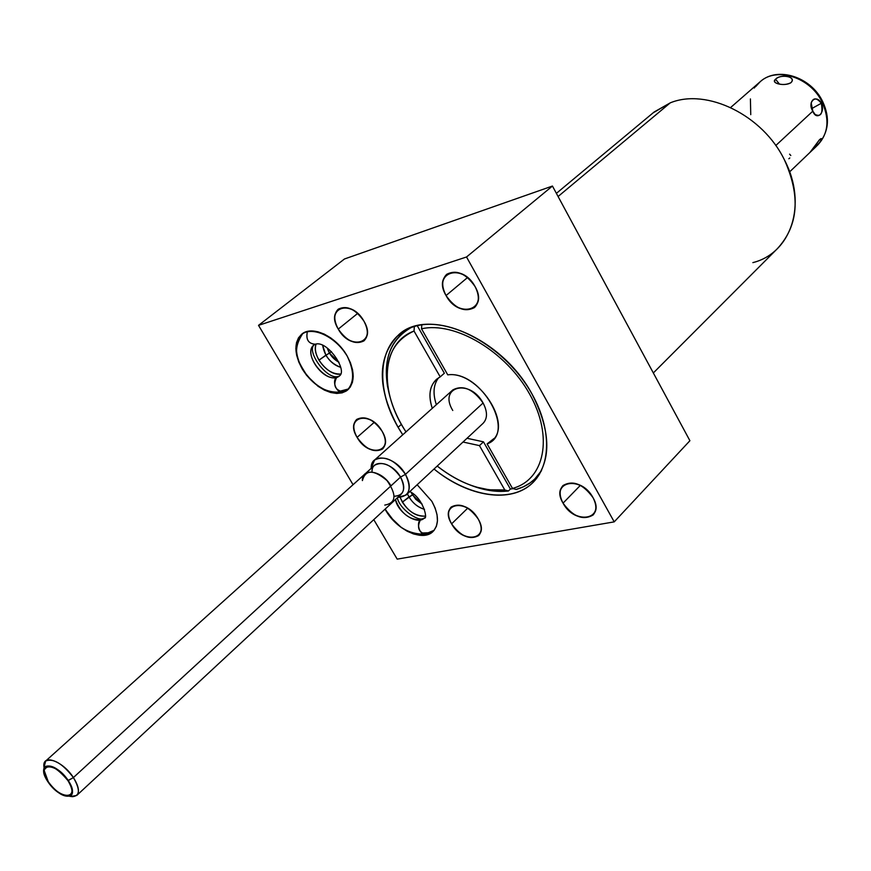 <?xml version="1.0" encoding="UTF-8"?>
<svg xmlns="http://www.w3.org/2000/svg" width="871" height="871" viewBox="0 0 871 871"><rect width="100%" height="100%" fill="white"/><g stroke="black" fill="none" stroke-linecap="round" stroke-linejoin="round"><path stroke-width="1.31" d="M353.049 484.712L258.524 325.351L344.481 258.981L258.524 325.351L353.049 484.712L258.524 325.351L466.529 256.989L614.218 521.871L397.187 559.128L373.779 519.649M563.047 503.144C574.664 525.387 606.151 520.02 592.977 497.581C580.935 474.826 549.688 481.13 563.047 503.144C573.064 516.753 583.069 520.716 593.042 515.044C596.787 510.744 596.766 504.93 592.977 497.581C582.971 483.96 572.987 479.932 563.036 485.495C559.171 489.84 559.182 495.73 563.047 503.144L580.391 485.343L563.047 503.144C575.089 525.017 605.432 519.845 592.977 497.581C580.522 475.218 550.407 481.282 563.047 503.144L580.391 485.343M446.05 295.552C458.462 319.265 489.012 310.326 475.054 286.526C462.185 262.258 431.929 272.242 446.05 295.552C455.217 308.606 464.679 312.624 474.423 307.605C479.409 302.651 479.616 295.617 475.054 286.526C465.909 273.461 456.469 269.379 446.758 274.267C441.619 279.286 441.39 286.374 446.05 295.552L467.542 277.533L446.05 295.552C458.865 318.819 488.304 310.196 475.054 286.526C461.804 262.726 432.637 272.34 446.05 295.552L467.542 277.533M451.592 523.863C462.937 544.756 490.906 539.987 478.157 518.92C466.431 497.57 438.701 503.155 451.592 523.863C460.813 536.373 469.817 540.281 478.615 535.589C482.142 531.658 481.99 526.106 478.157 518.92C468.936 506.389 459.942 502.425 451.178 507.031C447.552 511.005 447.683 516.612 451.592 523.863L467.727 508.152L451.592 523.863C463.296 544.419 490.253 539.824 478.157 518.92C466.083 497.918 439.354 503.296 451.592 523.863L467.727 508.152M338.253 329.096C350.327 351.296 377.372 343.381 363.915 321.116C351.427 298.426 324.665 307.256 338.253 329.096C346.778 341.138 355.335 345.079 363.904 340.909C368.455 336.446 368.455 329.848 363.915 321.116C355.39 309.063 346.865 305.068 338.307 309.14C333.647 313.658 333.626 320.31 338.253 329.096L357.676 313.408L338.253 329.096C350.665 350.893 376.729 343.261 363.915 321.116C351.1 298.851 325.308 307.365 338.253 329.096L357.676 313.408M357.088 437.362C368.673 458.396 395.02 452.376 382.086 431.221C370.131 409.729 344.045 416.588 357.088 437.362C365.722 449.284 374.192 453.17 382.5 449.022C386.397 444.972 386.256 439.038 382.086 431.221C373.452 419.278 364.993 415.347 356.718 419.408C352.722 423.513 352.842 429.49 357.088 437.362L374.28 422.315L357.088 437.362C369.01 458.037 394.389 452.223 382.086 431.221C369.805 410.11 344.666 416.708 357.088 437.362L374.28 422.315M385.058 509.176L385.831 510.515C396.795 530.058 422.849 541.947 432.898 531.626C439.289 524.625 438.94 514.521 431.853 501.304L435.152 508.109L437.046 514.794L437.449 520.989L436.349 526.367L433.823 530.657L430.013 533.651L425.113 535.208L419.397 535.262L413.159 533.803L406.703 530.94L400.366 526.813L394.454 521.631L385.058 509.176L390.186 516.83L401.357 527.554L407.639 531.441L413.986 534.086L420.094 535.327L425.658 535.121L430.383 533.455L434.052 530.385L436.458 526.084L437.46 520.727L437.013 514.609L435.108 508.011L431.853 501.304L417.155 484.744M302.215 368.934L306.712 375.477L318.067 386.31L324.371 390.099L330.686 392.516L336.718 393.452L342.161 392.843L346.745 390.698L350.229 387.127L352.428 382.293L353.223 376.424L352.559 369.816L350.447 362.804L347.017 355.749L342.423 349.031L336.892 342.978L330.74 337.915L324.273 334.116L317.828 331.753L311.742 330.958L306.32 331.753L301.834 334.083L298.503 337.817L296.478 342.749L295.846 348.64L296.641 355.194L298.797 362.064L302.215 368.934C317.49 390.295 332.602 397.35 347.529 390.099C355.216 382.434 355.041 370.992 347.017 355.749C336.217 336.391 312.243 325.068 301.834 334.083C293.81 341.911 293.93 353.528 302.215 368.934L302.346 368.825M434.03 469.023C468.021 496.971 511.212 503.993 532.606 482.882C551.67 462.076 551.528 432.56 532.181 394.356C553.346 432.147 550.57 471.276 527.63 486.954C504.745 502.785 465.702 494.619 434.03 469.023C465.702 494.619 504.745 502.785 527.63 486.954C550.57 471.276 553.346 432.147 532.181 394.356C502.338 338.1 428.87 306.668 398.951 334.518C377.056 356.62 376.773 387.541 398.101 427.291L401.4 424.351L398.101 427.291L402.772 434.781C373.659 391.71 376.109 340.605 411.221 327.55C445.832 313.68 505.441 345.711 532.181 394.356C506.258 347.268 449.251 315.258 414.258 326.527C378.841 337.088 372.832 384.47 398.101 427.291L402.772 434.781M258.524 325.351L466.529 256.989L258.524 325.351L344.481 258.981L552.443 186.046L689.908 440.715L614.218 521.871L397.187 559.128L614.218 521.871L689.908 440.715L552.443 186.046L344.481 258.981L552.443 186.046L466.529 256.989L552.443 186.046L689.908 440.715L614.218 521.871L466.529 256.989L614.218 521.871M556.395 193.351L654.11 112.021L670.267 102.843L558.093 196.508L670.267 102.843C706.773 87.829 762.92 115.146 784.521 160.068C800.765 196.389 798.359 225.948 777.28 248.747L653.337 372.951M670.267 102.843C706.773 87.829 762.92 115.146 784.521 160.068C807.809 204.467 791.053 253.178 752.871 262.617C791.053 253.178 807.809 204.467 784.521 160.068C762.92 115.146 706.773 87.829 670.267 102.843L653.174 112.805L670.267 102.843L558.093 196.508M400.17 497.45L402.358 502.142C409.065 512.083 416.708 516.743 425.288 516.155C416.708 516.743 409.065 512.083 402.358 502.142L413.398 494.118L412.484 494.978L411.254 492.54L412.484 494.978L422.108 504.124L412.484 494.978L408.945 496.916L407.399 493.824L408.945 496.916C413.017 503.405 418.211 507.543 424.515 509.328C418.211 507.543 413.017 503.405 408.945 496.916L402.358 502.142L400.17 497.45C406.115 510.036 414.487 516.263 425.288 516.155M316.097 344.078C314.583 348.727 315.542 354.094 318.96 360.159C325.329 369.783 332.591 374.399 340.768 374.029C332.591 374.399 325.329 369.783 318.96 360.159L331.426 351.568L329.478 353.158L327.322 348.106L329.478 353.158L338.982 362.271L329.478 353.158L325.874 355.161L322.684 345.428L325.874 355.161C329.826 361.509 334.769 365.559 340.724 367.333C334.769 365.559 329.826 361.509 325.874 355.161L318.96 360.159C315.542 354.094 314.583 348.727 316.097 344.078C311.132 355.303 328.792 376.729 340.768 374.029M822.692 101.624C811.282 77.007 777.553 65.88 760.22 81.689C776.638 66.381 810.705 77.399 822.268 102.397L821.331 103.268C816.29 93.567 806.905 102.157 812.817 111.161L775.767 145.544L812.817 111.161C816.497 121.396 825.752 112.664 821.331 103.268L822.268 102.397C829.834 119.697 828.245 133.992 817.477 145.25C828.245 133.992 829.834 119.697 822.268 102.397C810.705 77.399 776.638 66.381 760.22 81.689L755.756 86.501M810.095 152.283L820.319 141.864L821.538 138.663L819.513 139.687L809.965 152.447L815.038 147.602C821.723 140.569 823.215 137.934 819.513 139.687L811.445 150.955C818.032 145.228 821.299 141.102 821.244 138.576L820.253 139.044M750.41 98.924L750.748 114.667M791.641 81.907C795.909 76.191 779.774 74.024 775.56 79.261L779.491 84.128L775.56 79.261C769.975 83.431 785.261 86.752 791.042 82.582C796.53 76.67 781.341 73.447 775.56 79.261L774.417 81.123L775.517 82.767C780.764 85.064 785.86 85.064 790.814 82.778M789.801 157.999L788.843 158.762M789.583 154.156L790.803 155.484M816.889 145.784C828.169 134.559 829.954 120.089 822.268 102.397L821.331 103.268C816.671 97.617 813.285 97.476 811.173 102.843L812.817 111.161L815.082 114.449C821.015 117.182 823.095 113.459 821.331 103.268L811.772 108.559L821.331 103.268C825.752 112.664 816.497 121.396 812.817 111.161L775.767 145.544M536.71 478.331L531.931 481.521M399.19 336.206L402.794 331.742M537.44 476.197L539.432 474.401M406.942 329.401L404.982 331.198M463.013 442.022L479.464 445.614L463.013 442.022L479.464 445.614L504.788 489.948C482.828 491.875 460.302 483.917 437.198 466.061C449.937 476.11 463.111 483.155 476.731 487.194L489.164 489.807L504.788 489.948L508.446 490.983L500.477 491.429L490.025 490.547L479.181 488.13L469.905 484.918C483.568 490.34 496.416 492.365 508.446 490.983L510.406 489.056L513.215 488.631M541.533 470.558C535.621 480.052 527.162 486.356 516.144 489.458L523.449 486.769L530.025 482.959L534.674 479.126L541.533 470.558C535.621 480.052 527.162 486.356 516.144 489.458L512.486 488.424C544.527 479.943 553.793 436.981 529.72 394.247C506.073 351.416 455.087 321.181 421.52 328.803L421.804 324.872L421.52 328.803C455.087 321.181 506.073 351.416 529.72 394.247C553.793 436.981 544.527 479.943 512.486 488.424L487.107 443.894C516.873 433.595 481.13 370.077 447.759 374.857L421.52 328.803L447.759 374.857C481.13 370.077 516.873 433.595 487.107 443.894L512.486 488.424L516.144 489.458L512.486 488.424L487.107 443.894L491.952 440.77C513.378 424.362 477.493 370.436 447.759 374.857L421.52 328.803L421.804 324.872M390.197 397.622L387.53 386.386C383.207 358.362 391.025 338.786 410.96 327.638L402.87 332.82C386.517 347.681 382.293 369.282 390.197 397.622C381.237 364.318 388.161 340.986 410.96 327.638M414.346 326.494L414.03 331.034C392.527 340.975 383.937 360.289 388.248 388.967C390.872 403.415 396.784 417.721 405.995 431.885C378.722 391.558 381.128 343.152 414.03 331.034L440.203 376.882C430.187 382.805 427.53 393.3 432.266 408.347C427.53 393.3 430.187 382.805 440.203 376.882L414.03 331.034L414.346 326.494L414.03 331.034L440.203 376.882L436.556 379.277C429.545 385.951 428.107 395.641 432.266 408.347M494.031 438.494L487.107 443.894M417.263 325.721L444.352 373.224L417.263 325.721L444.352 373.224L440.203 376.882M438.581 377.785C433.399 384.601 432.669 393.561 436.36 404.677C432.669 393.561 433.399 384.601 438.581 377.785C433.399 384.601 432.669 393.561 436.36 404.677M467.041 438.276L483.481 441.837L510.406 489.056L508.446 490.983L504.788 489.948L479.464 445.614L483.481 441.837L467.041 438.276L483.481 441.837L510.406 489.056L508.446 490.983L504.788 489.948L479.464 445.614L483.481 441.837L510.406 489.056M452.768 410.481C438.091 386.582 469.709 378.166 483.089 402.979C487.618 411.754 487.608 418.548 483.046 423.36L406.071 495.066C410.524 490.319 410.328 483.416 405.461 474.357L483.089 402.979L405.461 474.357C412.146 488.881 409.555 496.579 397.709 497.428L406.071 495.066M394.193 496.285C403.992 495.512 406.104 489.11 400.54 477.068L405.461 474.357C394.879 459.834 384.568 455.076 374.541 460.062L371.209 468.391C370.306 451.886 395.467 456.012 405.461 474.357L400.54 477.068C404.601 484.624 404.765 490.373 401.063 494.314L76.735 795.452C79.805 792 78.695 786.045 73.404 777.563L400.54 477.068C392.244 461.859 371.373 458.32 372.026 471.995M45.695 760.993L44.018 767.188L43.942 764.912C44.062 753.905 63.637 762.158 73.404 777.563C62.581 763.595 53.338 758.075 45.695 760.993L374.791 465.158C383.131 461.009 391.721 464.972 400.54 477.068L73.404 777.563L68.798 780.078L73.404 777.563C80.785 790.509 79.936 796.813 70.867 796.464L76.735 795.452M67.905 780.568L67.905 780.568C81.101 799.828 60.36 800.678 48.253 781.712C54.438 790.215 60.785 794.983 67.274 796.018C73.316 795.288 73.523 790.139 67.905 780.568C56.082 766.502 48.155 763.072 44.116 770.302L48.253 781.712C35.003 762.735 55.45 761.189 67.905 780.568C55.232 761.45 35.526 762.931 48.253 781.712C60.589 800.438 80.578 799.611 67.905 780.568L68.199 780.405M374.541 460.062L452.876 389.881C462.98 384.644 473.051 389.01 483.089 402.979L405.461 474.357L400.54 477.068L73.404 777.563C80.339 789.42 80.056 795.789 72.565 796.682L69.767 796.334M338.612 376.305L336.729 377.274C323.065 382.151 302.64 352.657 314.268 344.742C302.64 352.657 323.065 382.151 336.729 377.274C332.885 385.08 334.867 389.903 342.673 391.765L342.673 391.765C334.867 389.903 332.885 385.08 336.729 377.274L339.603 375.804C347.725 370.197 326.995 339.636 315.128 344.295L315.128 344.295C308.236 343.599 305.667 339.309 307.43 331.448C305.667 339.309 308.236 343.599 315.128 344.295L314.268 344.742M339.048 376.218C329.51 377.6 337.077 397.263 344.633 390.752L348.846 388.869L339.287 391.373M422.87 518.713L420.388 519.976C408.782 519.639 400.464 512.834 395.434 499.54C400.464 512.834 408.782 519.639 420.388 519.976C416.817 527.336 418.494 532.072 425.407 534.184L425.407 534.184C418.494 532.072 416.817 527.336 420.388 519.976L424.297 518.071C428.271 519.693 423.045 497.689 409.795 491.603M423.567 518.659C413.551 518.735 420.192 540.227 427.955 532.9L434.15 530.276L428.51 532.78L421.553 533.019M68.286 780.547C55.123 760.677 34.655 762.234 47.883 781.733C60.687 801.178 81.46 800.34 68.286 780.547C59.195 768.821 51.443 764.172 45.031 766.611C42.418 769.539 43.365 774.58 47.883 781.733L47.883 781.733C56.942 793.416 64.694 798.032 71.117 795.571C73.697 792.675 72.75 787.667 68.286 780.547L73.404 777.563C62.745 760.699 41.536 753.415 44.018 767.188M390.948 485.876C382.609 470.667 361.77 466.976 362.39 480.585C365.504 469.404 373.713 469.404 387.018 480.574C396.926 494.848 396.174 503.024 384.764 505.104M347.017 355.749C354.541 371.242 354.453 382.892 346.745 390.698C334.997 397.949 313.691 387.41 302.215 368.934C294.659 353.876 294.54 342.259 301.834 334.083C313.212 326.2 335.27 336.642 347.017 355.749M552.443 186.046L466.529 256.989M413.398 494.118L402.358 502.142M411.254 492.54L415.696 499.257L422.108 504.124M407.399 493.824C411.166 501.816 416.871 506.987 424.515 509.328M331.426 351.568L318.96 360.159M327.322 348.106C329.325 354.388 333.212 359.102 338.982 362.271M322.684 345.428C324.545 356.141 330.555 363.447 340.724 367.333M811.772 108.559L821.331 103.268C816.29 93.567 806.905 102.157 812.817 111.161M775.56 79.261C769.975 83.431 785.261 86.752 791.042 82.582C796.53 76.67 781.341 73.447 775.56 79.261L779.491 84.128M754.057 87.089C756.148 85.097 756.224 85.412 754.286 88.036M398.101 427.291L401.4 424.351M479.464 445.614L483.481 441.837M371.209 468.391C370.306 451.886 395.467 456.012 405.461 474.357C412.146 488.881 409.555 496.579 397.709 497.428M315.378 344.219C308.356 343.773 305.71 339.516 307.43 331.448M314.769 344.383C300.451 352.918 327.975 387.149 339.832 375.608M395.434 499.54C397.905 513.052 417.938 525.67 424.58 517.799M512.486 488.424C544.527 479.943 553.793 436.981 529.72 394.247C506.073 351.416 455.087 321.181 421.52 328.803M508.446 490.983C496.416 492.365 483.568 490.34 469.905 484.918M414.03 331.034C381.128 343.152 378.722 391.558 405.995 431.885M437.198 466.061C460.302 483.917 482.828 491.875 504.788 489.948M822.714 101.678C830.303 117.988 828.724 132.359 817.978 144.782M817.477 145.25L815.92 146.753M789.627 171.881L809.965 152.447M730.638 107.514L760.22 81.689M532.606 482.882L533.771 481.728M534.674 479.126L539.236 474.586M479.181 488.13L476.731 487.194M387.53 386.386L388.248 388.967M402.87 332.82L406.953 329.39M44.04 767.961L43.942 764.912M338.351 376.381C327.158 380.518 306.32 351.557 314.061 344.916M348.759 388.956L342.673 391.765C329.488 393.736 317.599 388.379 306.995 375.662C299.08 362.51 290.315 352.124 302.934 333.31M422.555 518.778C417.22 520.923 399.539 508.882 397.328 497.787M434.063 530.374L425.407 534.184C408.281 534.522 394.89 526.138 385.222 509.023"/></g></svg>
